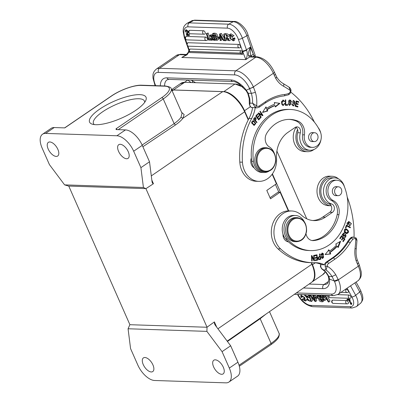 <?xml version="1.0" encoding="UTF-8"?>
<svg xmlns="http://www.w3.org/2000/svg" width="403" height="403" viewBox="0 0 403 403"><rect width="100%" height="100%" fill="white"/><g stroke="black" fill="none" stroke-linecap="round" stroke-linejoin="round"><path stroke-width="0.6" d="M265.552 171.799L264.146 171.754A12.04 9.768 -88.1 0 1 255.028 162.59A12.04 9.768 -88.1 0 1 259.91 149.206A12.04 9.768 -88.1 0 1 264.942 147.684L266.353 147.735C272.75 148.823 275.884 153.316 275.748 161.21C274.544 167.895 271.148 171.426 265.552 171.799A12.04 9.768 -88.1 0 1 256.434 162.636A12.04 9.768 -88.1 0 1 261.315 149.251A12.04 9.768 -88.1 0 1 266.353 147.735M144.642 102.397A27.842 8.307 -23.8 0 0 144.435 101.067A27.842 8.307 -23.8 0 0 115.606 104.699A27.842 8.307 -23.8 0 0 93.481 123.54A27.842 8.307 -23.8 0 0 94.322 124.592M135.836 110.271A30.855 9.209 156.2 0 1 92.146 124.134A30.855 9.209 156.2 0 1 114.084 101.249A30.855 9.209 156.2 0 1 145.775 100.483A30.855 9.209 156.2 0 1 135.836 110.271M143.423 187.491L145.901 188.629L207.046 327.256L206.885 331.377L128.068 328.767L129.882 324.652L68.782 186.115L64.606 184.876L143.423 187.491L140.919 167.648L133.67 151.216A17.309 8.705 55.7 0 0 116.89 135.766L45.63 133.408A17.309 8.705 55.7 0 0 42.542 134.219L51.141 128.361A17.309 8.705 -124.3 0 1 54.224 127.544L45.63 133.408M64.606 184.876L49.423 164.615L42.174 148.188A17.309 8.705 55.7 0 1 42.542 134.219M56.213 156.419A8.277 4.166 -124.3 0 0 57.684 156.032A8.277 4.166 -124.3 0 0 57.226 148.082A8.277 4.166 -124.3 0 0 49.836 141.962A8.277 4.166 -124.3 0 0 48.36 142.355A8.277 4.166 -124.3 0 0 48.818 150.304A8.277 4.166 -124.3 0 0 56.213 156.419M126.592 158.752A8.277 4.166 -124.3 0 0 128.068 158.364A8.277 4.166 -124.3 0 0 127.61 150.415A8.277 4.166 -124.3 0 0 120.215 144.294A8.277 4.166 -124.3 0 0 118.744 144.687A8.277 4.166 -124.3 0 0 119.202 152.636A8.277 4.166 -124.3 0 0 126.592 158.752M140.919 167.648L149.518 161.784L142.269 145.357A17.309 8.705 -124.3 0 0 125.484 129.907L116.452 129.605L116.004 128.824A1.506 0.756 55.7 0 1 117.152 129.63M151.82 180.045L153.442 183.718L145.906 188.675M153.442 183.718L152.374 183.033L152.032 181.693L149.518 161.784M248.228 119.933L244.636 111.787A22.573 11.355 -124.3 0 0 222.743 91.637L173.476 90.005A22.573 11.355 -124.3 0 0 171.799 90.121M222.743 91.637L182.861 118.275C181.33 120.366 178.856 122.603 175.451 124.98L174.141 123.65C177.325 121.394 179.607 119.283 180.977 117.313L182.861 118.275L184.146 114.538L181.612 112.372M116.039 129.474L116.452 129.605M116.004 128.824L161.789 97.612A22.573 6.735 156.2 0 0 164.711 86.182L140.959 85.396A22.573 6.735 156.2 0 0 111.641 95.949L64.782 127.897L54.224 127.544M128.068 328.767L130.572 348.61L137.821 365.037A17.309 8.705 55.7 0 0 154.606 380.487L225.866 382.85A17.309 8.705 55.7 0 0 228.949 382.034L237.548 376.175A17.309 8.705 -124.3 0 0 237.916 362.211L230.667 345.779L215.434 325.453L214.487 323.861L214.396 321.911L216.698 327.135M227.181 341.129L311.443 282.422A22.573 11.355 -124.3 0 0 311.877 264.242L311.181 262.67M288.341 210.89L280.11 192.221L270.504 198.815L266.796 190.407L276.398 183.808L272.166 174.217M207.011 327.211L214.396 321.911M206.885 331.377L222.068 351.643L230.667 345.779M228.949 382.034A17.309 8.705 55.7 0 0 229.317 368.07L222.068 351.643M151.276 371.959A8.277 4.166 -124.3 0 0 152.752 371.571A8.277 4.166 -124.3 0 0 152.294 363.622A8.277 4.166 -124.3 0 0 144.899 357.501A8.277 4.166 -124.3 0 0 143.423 357.894A8.277 4.166 -124.3 0 0 143.881 365.843A8.277 4.166 -124.3 0 0 151.276 371.959M221.655 374.291A8.277 4.166 -124.3 0 0 223.131 373.903A8.277 4.166 -124.3 0 0 222.673 365.954A8.277 4.166 -124.3 0 0 215.283 359.834A8.277 4.166 -124.3 0 0 213.807 360.227A8.277 4.166 -124.3 0 0 214.265 368.176A8.277 4.166 -124.3 0 0 221.655 374.291M207.046 327.256L129.892 324.702M68.747 186.07L145.901 188.624M270.025 197.732L278.085 192.155L280.11 192.221M182 113.409L180.977 117.313M265.824 314.204L260.172 318.708L260.026 318.244M335.916 194.709A4.438 3.602 91.9 0 0 338.041 195.667A4.438 3.602 91.9 0 0 341.558 192.74A4.438 3.602 91.9 0 0 340.464 187.748A4.438 3.602 91.9 0 0 338.339 186.791A4.438 3.602 91.9 0 0 334.822 189.712A4.438 3.602 91.9 0 0 335.916 194.709M322.763 301.761C320.158 301.877 318.813 300.94 318.723 298.94L317.116 295.983L319.594 295.883L322.763 301.761L323.846 300.87L323.362 299.968M346.373 289.309A1.808 1.466 91.9 0 0 345.89 291.681A1.808 1.466 91.9 0 0 347.119 292.608A1.808 1.808 0 0 0 348.328 292.195A1.808 0.856 50.4 0 0 348.056 290.543A1.808 0.856 50.4 0 0 346.373 289.309L345.492 289.278M348.938 295.021A1.808 1.466 91.9 0 0 348.454 297.394A1.808 1.466 91.9 0 0 349.683 298.321A1.808 1.808 0 0 0 350.897 297.908A1.808 0.856 50.4 0 0 350.801 296.553A1.808 0.856 50.4 0 0 348.938 295.021L337.603 294.643M333.412 303.409A1.808 1.808 0 0 1 332.319 300.21A1.808 0.856 50.4 0 1 332.666 300.109L346.353 300.562A1.808 0.856 50.4 0 1 348.212 302.089A1.808 0.856 50.4 0 1 348.308 303.449A1.808 1.808 0 0 1 347.099 303.862L333.412 303.409A1.808 1.466 -88.1 0 1 332.178 302.482A1.808 1.466 -88.1 0 1 332.666 300.109M306.849 296.331L307.6 296.89M308.834 297.323L309.66 297.666M308.068 294.805L308.874 295.424L307.791 296.321L308.653 297.469L309.736 296.578M324.088 296.845L324.098 297.293L326.284 299.399L325.201 300.295L324.425 300.27L323.015 298.855M321.997 295.268L322.481 295.747M315.166 297.424L316.854 297.485L317.317 298.341L315.625 298.285L315.166 297.424L316.244 296.532L316.949 296.553M323.871 295.328L323.06 295.998L325.79 296.089L328.959 301.968L330.037 301.071L326.999 295.429M315.337 295.046L315.816 296.89M316.184 298.301L316.788 300.633L315.705 301.53L315.035 301.509L310.109 295.57L310.92 294.9M312.129 294.941L313.705 296.462M303.877 294.664L304.93 295.57M301.459 296.316L301.645 297.429L300.855 297.177L300.885 295.379L304.608 297.333L305.565 301.056L302.129 299.409L303.746 298.326L305.041 299.464M302.588 296.124L302.724 296.532L301.645 297.429M311.363 297.087L312.542 300.588L311.459 301.484L310.94 301.469L308.91 295.434L310.134 294.87M346.887 299.641L349.174 299.716L350.65 304.099L350.545 303.192L351.013 303.273L351.119 304.557L348.902 300.28L347.205 300.225L346.887 299.641L347.502 299.132L349.789 299.207L350.711 303.58M350.545 303.192L351.623 302.764L351.733 304.053L351.119 304.557M308.653 297.469L308.063 297.525L305.655 296.281L309.806 301.217L306.476 299.5L307.554 298.603M306.476 299.5L309.156 300.472L304.99 295.515L307.791 296.321M307.68 298.95L307.071 299.454M319.594 295.883L320.405 295.213M320.803 299.333L319.393 299.389L321.659 300.915L320.803 299.333M320.36 298.507C318.536 298.502 317.685 297.933 317.811 296.81L319.377 296.689L320.36 298.507M321.105 299.897L320.551 299.323M318.959 296.673L319.826 297.52M328.49 281.45L323.947 284.548A18.059 9.083 55.7 0 0 327.165 283.697C327.609 284.14 329.231 280.387 328.662 277.894A3.012 1.924 -5.5 0 0 329.508 279.078A21.072 10.599 55.7 0 1 322.954 288.644L303.444 287.994M328.939 276.473L329.518 279.067L334.283 280.962L332.037 276.544L328.939 276.473M328.924 276.488L328.082 275.763M328.072 275.753L325.73 272.216A3.012 1.375 -43.6 0 0 326.309 272.443L328.944 276.529M322.465 269.406C322.138 269.758 319.886 266.131 320.476 266.066L320.763 266.096C320.748 267.496 321.624 268.756 323.392 269.869L322.465 269.406L325.73 272.216M314.869 262.736A30.099 24.417 91.9 0 1 321.801 264.716L324.44 264.801A4.514 3.662 -88.1 0 1 326.203 262.131L332.394 257.91A58.395 47.363 91.9 0 0 347.421 241.916A23.178 18.8 -88.1 0 1 350.343 238.148A4.514 3.662 -88.1 0 1 352.821 237.075L355.834 237.901C356.338 237.931 356.715 238.813 356.967 240.546L355.778 239.11A3.012 2.443 91.9 0 0 352.877 239.352A21.671 17.581 91.9 0 0 350.147 242.878A59.901 48.587 -88.1 0 1 334.732 259.28L328.541 263.502A3.012 2.443 91.9 0 0 327.261 266.222A30.099 24.417 -88.1 0 1 335.764 274.765L332.042 276.534A27.092 21.974 -88.1 0 0 326.032 269.955L325.161 266.237L327.261 266.222L326.032 269.955L323.392 269.869A27.092 21.974 91.9 0 1 326.309 272.443M357.95 280.79L337.961 294.417A18.059 9.083 -124.3 0 0 338.344 279.843L358.332 266.217A18.059 9.083 55.7 0 1 357.95 280.79C361.889 277.219 361.244 274.816 361.244 271.849L359.325 264.942A3.012 0.897 156.2 0 1 358.332 266.217L356.146 260.872L357.209 259.885M335.764 274.765L338.344 279.843A3.012 0.897 156.2 0 1 334.435 281.254L334.304 280.951M355.567 237.81L355.778 239.11A90.302 73.245 91.9 0 1 355.033 248.575L356.262 248.883C355.814 252.676 356.141 256.343 357.244 259.875M323.025 295.298L322.209 295.973L322.964 295.998L323.78 295.323M322.964 295.998L323.02 298.19L324.098 297.293M323.02 298.19L325.201 300.295M323.78 299.62L323.055 300.225L323.03 298.87M323.055 300.225L322.304 300.2L322.304 298.205L319.911 295.898L320.723 295.223M319.911 295.898L320.677 295.923L322.289 297.525L322.209 295.973M321.755 295.026L320.677 295.923M316.854 297.485L317.136 297.253M317.317 298.341L317.635 298.079M325.79 296.089L326.601 295.419M328.959 301.968L328.299 301.948L325.574 296.895L323.503 296.825L323.06 295.998M314.3 295.011L313.489 295.681L314.194 295.706L315.005 295.036M314.194 295.706L315.705 301.53M310.109 295.57L310.854 295.595L311.665 294.925M310.854 295.595L312.28 297.349L313.363 296.452M312.28 297.349L313.962 297.404L313.489 295.681M314.859 300.552L312.904 298.119L314.174 298.165L314.592 299.726A8.69 4.131 -129.6 0 0 314.854 300.552M303.746 298.326L302.129 299.409M302.663 299.222L304.915 300.326L303.736 297.056L301.464 296.321M309.61 294.855L308.91 295.434M309.433 295.449L311.459 301.484M351.013 303.273L351.623 302.764M349.784 299.207L349.174 299.716M344.454 186.846A13.244 10.74 91.9 0 0 334.671 177.859A13.244 10.74 91.9 0 0 325.115 184.236A13.244 10.74 91.9 0 0 324.773 197.546A13.244 10.74 91.9 0 0 331.624 203.983A4.514 3.662 -88.1 0 1 334.369 207.757A4.514 3.662 -88.1 0 1 332.475 212.321L325.347 217.182A27.092 21.974 -88.1 0 1 314.018 220.602A27.092 21.974 -88.1 0 1 301.479 215.192A21.072 17.092 91.9 0 0 291.727 210.986A21.072 17.092 91.9 0 0 276.534 221.131A21.072 17.092 91.9 0 0 275.984 242.299A21.072 17.092 91.9 0 0 280.584 248.893A69.23 56.153 91.9 0 0 312.622 262.716A69.23 56.153 91.9 0 0 315.121 262.731A30.099 24.417 -88.1 0 1 316.209 262.736A30.099 24.417 -88.1 0 1 324.44 264.801M288.508 241.871A44.244 35.887 91.9 0 0 308.799 250.53L310.557 250.585A44.244 35.887 -88.1 0 1 287.45 239.039L285.692 238.979A44.244 35.887 91.9 0 0 288.508 241.871A7.526 6.105 -88.1 0 1 282.982 234.098A13.546 10.987 91.9 0 1 293.661 215.439L295.419 215.499A13.546 10.987 91.9 0 0 284.84 223.972A13.546 10.987 91.9 0 0 287.45 239.039M311.972 240.515A34.315 27.832 91.9 0 0 337.18 214.603A12.04 9.768 91.9 0 0 331.437 200.487A10.533 8.544 -88.1 0 1 326.324 188.589A10.533 8.544 -88.1 0 1 335.024 180.156L336.782 180.217A10.533 8.544 91.9 0 0 328.082 188.644A10.533 8.544 91.9 0 0 333.195 200.548A12.04 9.768 -88.1 0 1 338.938 214.663A34.315 27.832 -88.1 0 1 313.539 240.591A9.032 7.325 -88.1 0 1 312.844 240.611A9.032 7.325 -88.1 0 1 306.023 233.836M354.071 237.135A90.302 73.245 91.9 0 0 347.21 197.002M348.212 224.678L348.756 221.449L351.401 223.645L349.774 225.846L348.731 222.053L347.552 223.892L348.212 224.678L347.683 224.657L346.958 223.63M321.493 257.683L322.259 253.024L323.488 253.865L322.707 258.504L321.493 257.683M319.141 259.663C317.458 258.504 317.7 257.346 319.866 256.202L319.468 254.061L319.906 253.93L320.884 259.194L319.08 259.663M340.611 241.256L338.162 247.578L337.276 246.298A52.224 42.36 -88.1 0 1 330.082 252.474L330.737 253.961L325.1 254.58L328.939 249.895L329.498 251.165A50.718 41.136 91.9 0 0 336.485 245.16L335.724 244.067L340.611 241.256M341.517 235.725L344.938 239.065L343.245 241.674L342.842 241.281L344.227 239.15L343.18 238.123L341.885 240.123L341.482 239.73L342.777 237.735L341.613 236.596L340.177 238.813L339.774 238.415L341.517 235.725M316.995 254.777L317.655 260.116L315.252 260.605L315.171 259.975L317.136 259.577L316.934 257.94L315.096 258.313L315.02 257.688L316.859 257.316L316.632 255.492L314.592 255.91L314.516 255.28L316.995 254.777M314.078 255.346L314.395 260.746L313.942 260.791L311.932 256.741L312.179 260.978L311.751 261.023L311.438 255.628L311.892 255.578L313.902 259.633L313.655 255.391L314.078 255.346M346.691 233.619C343.578 233.327 343.643 228.365 346.172 228.869C349.2 230.833 349.371 232.42 346.691 233.619L346.852 233.634M346.414 225.101L350.424 227.257L350.222 227.811L346.686 225.912L345.935 227.987L345.462 227.73L346.414 225.101M344.656 233.13L342.777 234.667C342.807 235.543 343.16 235.826 343.835 235.513L345.522 234.289L345.235 237.548L344.494 237.251L344.726 236.732L345.215 236.914L345.567 234.914L343.482 236.334L343.814 232.803L344.656 233.13L343.885 232.808M343.391 235.669L343.835 235.513M342.918 241.352L344.409 239.05L341.321 236.027M344.409 239.05L344.938 239.065M341.553 239.8L342.651 238.108L343.18 238.123M339.845 238.49L341.084 236.576L341.613 236.596M347.547 223.892L347.023 223.877M349.618 225.801L350.806 224.552M350.827 223.373L348.499 221.459M347.038 222.819L348.731 222.053M322.44 258.469L323.523 257.366M323.246 254.394L321.992 253.044M322.702 257.895L323.664 257.028L322.259 253.633L321.302 254.55L322.702 257.895L321.156 257.008M320.924 254.147L322.259 253.633M320.884 259.189L320.355 259.169L320.274 258.721M319.917 256.822L319.806 256.217M318.612 259.648L320.355 259.179M319.085 259.028L320.335 258.706L319.982 256.822C318.405 257.3 318.103 258.036 319.085 259.028L318.163 258.676M318.093 257.421L319.982 256.822M337.82 247.084L339.925 241.654M337.276 246.298L336.747 246.278A52.224 42.36 91.9 0 1 329.553 252.459L330.082 252.474M329.553 252.459L330.208 253.94L330.737 253.961M325.166 254.5L330.208 253.94M328.41 249.88L328.969 251.145L329.498 251.165M287.515 241.669A7.526 6.105 91.9 0 0 288.105 241.493M312.622 262.716L309.983 262.63A69.23 56.153 -88.1 0 1 277.944 248.807A21.072 17.092 -88.1 0 1 273.345 242.213A21.072 17.092 -88.1 0 1 273.894 221.04A21.072 17.092 -88.1 0 1 289.092 210.895L291.727 210.986M312.698 220.506A27.092 21.974 91.9 0 0 322.707 217.096L329.835 212.235A4.514 3.662 91.9 0 0 331.15 205.752A4.514 3.662 91.9 0 0 328.984 203.898A13.244 10.74 -88.1 0 1 320.954 189.304A13.244 10.74 -88.1 0 1 332.032 177.773L334.671 177.859M315.237 260.484L317.126 260.101L317.065 259.592M316.859 257.935L316.783 257.331M316.562 255.492L316.486 254.877M317.126 260.101L317.655 260.116M315.081 258.192L316.934 257.94M314.577 255.789L316.632 255.492M313.861 260.635L313.801 259.633M313.907 260.726L314.395 260.746M311.504 256.726L311.932 256.741M311.751 260.968L312.179 260.978M313.902 259.633L313.373 259.618L311.443 255.719M346.58 233.604L348.021 232.173M348.031 231.025L345.749 228.864M346.862 233.015L348.041 231.055L346.006 229.458L344.832 231.468L346.862 233.015L346.333 232.999L344.273 231.342M344.313 230.254L346.006 229.458M349.774 227.574L349.895 227.237L346.333 225.322M349.895 227.237L350.424 227.257M345.487 227.745L346.157 225.897L346.686 225.912M343.976 233.468L344.127 233.11M342.298 234.44L343.472 233.433M342.268 234.652L342.797 234.672M343.416 235.679L342.328 235.251M344.953 237.498L346.051 236.118M346.066 235.297L345.255 234.324M343.22 236.284L345.039 234.899L345.567 234.914M345.215 236.914L344.656 236.893M336.782 180.217A10.533 8.544 91.9 0 1 344.061 185.864A44.244 35.887 -88.1 0 1 310.557 250.585M285.692 238.979A13.546 10.987 -88.1 0 1 282.982 234.098M304.336 221.786A13.546 10.987 91.9 0 0 295.419 215.499M336.802 186.74A4.514 3.662 91.9 0 0 336.137 186.644A4.514 3.662 91.9 0 0 334.273 187.199A4.514 3.662 91.9 0 0 332.42 192.216A4.514 3.662 91.9 0 0 335.84 195.667A4.514 3.662 91.9 0 0 336.51 195.616M331.15 205.752A14.75 11.964 -88.1 0 1 331.105 205.752A14.75 11.964 -88.1 0 1 321.06 198.19A14.75 11.964 -88.1 0 1 321.443 183.37A14.75 11.964 -88.1 0 1 332.077 176.267A14.75 11.964 -88.1 0 1 338.565 178.907M332.077 176.267L329.442 176.182A14.75 11.964 91.9 0 0 318.803 183.284A14.75 11.964 91.9 0 0 318.42 198.1A14.75 11.964 91.9 0 0 328.465 205.661L331.105 205.752M296.391 241.719L294.986 241.674A12.04 9.768 -88.1 0 1 285.863 232.511A12.04 9.768 -88.1 0 1 290.744 219.126A12.04 9.768 -88.1 0 1 295.782 217.605L297.187 217.65C303.59 218.743 306.718 223.237 306.582 231.131C305.383 237.815 301.983 241.342 296.391 241.719A12.04 9.768 -88.1 0 1 287.274 232.556A12.04 9.768 -88.1 0 1 292.155 219.172A12.04 9.768 -88.1 0 1 297.187 217.65M248.434 119.525L244.54 110.699A21.369 10.75 -124.3 0 0 223.816 91.622L234.994 84.005L242.818 86.957M180 83.93L184.67 82.333L234.994 84.005A21.369 10.75 55.7 0 1 243.054 87.189M325.372 271.854L322.486 274.841M325.292 271.768A21.369 10.75 55.7 0 1 323.201 274.357L312.023 281.974A21.369 10.75 -124.3 0 0 312.476 264.731L311.574 262.68M306.764 218.814L276.891 151.09M171.597 89.657L180.861 83.34A21.369 10.75 55.7 0 1 184.67 82.338L173.492 89.955A21.369 10.75 -124.3 0 0 171.784 90.091M278.831 192.176L275.43 184.473M288.729 210.89L272.408 173.879M223.816 91.622L173.492 89.955M296.124 127.403A14.75 11.964 91.9 0 0 294.674 144.032A14.75 11.964 91.9 0 0 304.718 151.593L307.358 151.679A14.75 11.964 -88.1 0 1 297.313 144.123A14.75 11.964 -88.1 0 1 297.61 129.474A4.514 3.662 91.9 0 0 295.706 127.147M297.61 129.474A4.514 3.662 91.9 0 1 297.701 132.743A13.244 10.74 91.9 0 0 307.408 150.178L310.048 150.264A13.244 10.74 -88.1 0 1 300.341 132.829A4.514 3.662 -88.1 0 0 297.036 126.885A4.514 3.662 -88.1 0 0 295.147 127.459L288.019 132.315A27.092 21.974 -88.1 0 0 276.539 158.404A21.072 17.092 91.9 0 1 258.791 181.36L256.152 181.269A21.072 17.092 -88.1 0 1 241.805 170.469A21.072 17.092 -88.1 0 1 239.805 162.107A69.23 56.153 -88.1 0 1 248.994 118.457A30.099 24.417 91.9 0 0 252.595 107.576L255.235 107.661A30.099 24.417 -88.1 0 1 251.633 118.547A69.23 56.153 91.9 0 0 242.445 162.192A21.072 17.092 91.9 0 0 244.445 170.56A21.072 17.092 91.9 0 0 258.791 181.36M314.002 149.478A14.75 11.964 -88.1 0 1 307.358 151.679M253.442 161.356A13.546 10.987 91.9 0 0 263.844 172.549L262.086 172.489A13.546 10.987 -88.1 0 1 254.182 167.9A13.546 10.987 -88.1 0 1 251.684 161.301L253.442 161.356A44.244 35.887 -88.1 0 1 290.346 109.47A44.244 35.887 -88.1 0 1 320.224 131.585A10.533 8.544 91.9 0 1 320.042 142.239A10.533 8.544 91.9 0 1 312.416 147.377L310.653 147.322A10.533 8.544 -88.1 0 1 302.633 134.788A12.04 9.768 91.9 0 0 296.286 121.081A34.315 27.832 91.9 0 0 289.137 119.384M290.346 109.47L288.588 109.409A44.244 35.887 91.9 0 0 251.351 157.961A44.244 35.887 91.9 0 0 251.684 161.301M274.221 153.034A13.546 10.987 91.9 0 0 269.234 146.833A9.032 7.325 -88.1 0 1 266.69 133.363A34.315 27.832 -88.1 0 1 290.019 119.399A34.315 27.832 -88.1 0 1 298.044 121.142A12.04 9.768 -88.1 0 1 304.396 134.849A10.533 8.544 91.9 0 0 312.416 147.377M263.844 172.549A13.546 10.987 91.9 0 0 268.982 171.179M313.055 132.673A4.514 3.662 91.9 0 0 312.396 132.572A4.514 3.662 91.9 0 0 310.522 133.131A4.514 3.662 91.9 0 0 308.673 138.148A4.514 3.662 91.9 0 0 312.093 141.599A4.514 3.662 91.9 0 0 312.763 141.544M254.182 167.9A7.526 6.105 -88.1 0 1 251.351 157.961M155.054 85.265L155.623 85.527L155.493 85.229A15.052 7.571 -124.3 0 1 158.495 72.379L234.858 74.908A15.052 7.571 -124.3 0 1 249.452 88.343L249.588 88.645L253.497 87.239L255.421 92.373L251.366 93.385L248.203 93.229L249.779 98.695A3.012 0.302 -6.1 0 1 249.205 98.584L249.336 104.281L249.956 103.138L252.595 103.223L255.074 107.102A4.514 3.662 91.9 0 0 256.988 107.853L256.106 107.823A4.514 3.662 -88.1 0 1 255.235 107.661M318.239 127.726A13.244 10.74 -88.1 0 1 320.788 133.081M321.04 139.337A13.244 10.74 -88.1 0 1 310.048 150.264M314.37 122.104A90.302 73.245 91.9 0 0 290.744 92.101M256.701 122.688L253.467 119.087L255.24 117.263L255.688 120.814L257.003 122.28L256.701 122.688M253.653 120.744L255.789 123.469L254.298 125.363L253.754 125.252L251.633 122.527L253.119 120.633L253.653 120.744L252.862 120.653M260.892 117.459L258.142 113.283L258.499 112.926L262.036 114.82L259.875 111.54L260.207 111.203L262.958 115.384L262.6 115.742L259.064 113.842L261.225 117.127L260.892 117.459M275.365 106.981L275.032 105.596A50.718 41.136 91.9 0 0 267.204 109.692L267.763 110.966L262.519 112.467L265.975 106.896L266.625 108.377A52.224 42.36 -88.1 0 1 274.685 104.16L274.297 102.538L279.899 103.37L275.365 106.981M258.731 119.968L255.724 116.074L257.497 113.994L257.849 114.452L256.404 116.15L257.326 117.344L258.681 115.752L259.033 116.21L257.678 117.802L258.701 119.132L260.207 117.364L260.56 117.822L258.731 119.968M291.465 101.334L289.702 105.46L288.17 103.964L289.923 99.858L291.465 101.334L290.936 101.319L289.656 99.879M285.294 105.314L285.259 99.899L285.752 99.884L285.782 104.664L287.616 104.614L287.621 105.248L285.294 105.314M291.928 103.828L292.392 103.858C292.437 104.971 292.916 105.44 293.822 105.269L294.019 103.722L293.641 100.362L295.031 102.231L294.558 102.196L293.596 100.977L294.664 103.536L293.434 105.954L291.999 104.83L291.928 103.828M293.394 105.329L293.822 105.269M295.112 106.226L296.19 100.957L298.799 101.727L298.673 102.347L296.537 101.717L296.21 103.334L298.205 103.924L298.079 104.538L296.084 103.949L295.716 105.747L297.933 106.397L297.802 107.022L295.112 106.226M284.251 103.485L284.76 103.606L283.077 105.616L281.395 102.453L283.158 100.015L284.538 101.415L284.065 101.637L283.128 100.634L281.929 103.143L283.133 105.002L283.944 104.563L284.256 103.485M257.003 122.28L256.474 122.265L255.159 120.799L256.132 119.112M256.071 118.563L254.983 117.303M255.159 120.799L255.688 120.814M254.026 125.333L255.195 124.169M255.104 122.764L253.124 120.729M262.036 114.82L258.328 113.097M262.958 115.384L262.429 115.369L259.9 111.515M261.225 117.127L260.696 117.112L258.535 113.827L259.064 113.842M275.032 105.596L274.503 105.576A50.718 41.136 -88.1 0 0 266.675 109.676L267.204 109.692M266.675 109.676L267.234 110.946L267.763 110.966M262.65 112.261L267.234 110.946M265.673 107.384L266.101 108.362L266.625 108.377M279.899 103.37L274.312 102.599M275.279 106.614L279.37 103.349M257.326 117.344L256.797 117.328L255.875 116.135L257.225 114.311M257.321 114.432L257.849 114.452M255.875 116.135L256.404 116.15M258.701 119.132L258.172 119.112L257.149 117.787L258.409 116.069M258.504 116.195L259.033 116.21M257.149 117.787L257.678 117.802M260.56 117.822L259.935 117.681M258.474 119.636L260.031 117.807M289.44 105.425L290.88 103.868M285.289 104.644L285.782 104.664M287.621 105.248L287.092 105.233L287.092 104.629M285.294 105.284L287.092 105.233M292.387 103.858L291.858 103.838M292.865 105.289L291.938 104.538M294.502 101.601L293.424 100.372M293.167 105.924L294.2 104.971M294.316 104.165L292.366 102.075M292.472 101.229L293.596 100.977M298.17 102.201L298.27 101.707L296.165 101.088M298.27 101.707L298.799 101.727M296.039 101.702L296.537 101.717M297.58 104.392L297.676 103.903L296.21 103.334M297.676 103.903L298.205 103.924M295.58 103.934L296.084 103.949M297.303 106.871L297.404 106.382L295.716 105.747M297.404 106.382L297.933 106.397M284.76 103.606L284.246 103.591M284.538 101.415L284.009 101.395L282.891 100.035M282.82 105.586L284.14 104.135M283.133 105.002L282.604 104.982L281.561 103.954M281.551 101.4L283.128 100.634M253.618 119.081L254.51 117.943L255.28 117.893L254.147 119.102L255.306 120.391L254.777 120.371L253.618 119.087L254.152 119.107M251.689 121.847L253.155 121.217L252.147 122.794L254.238 124.789L255.255 123.167L253.155 121.217M254.238 124.789L253.709 124.774L251.81 123.278M288.256 101.344L288.498 100.916L289.908 100.478L289.027 100.931L289.732 104.845L290.628 104.347L289.908 100.478M289.732 104.845L289.203 104.83L288.155 103.919M254.51 117.943L255.034 117.963C256.308 118.084 256.399 118.895 255.306 120.391M185.516 30.079L186.186 29.711L188.176 31.132L187.687 34.477L187.012 34.844L187.506 31.499L185.516 30.079L185.35 31.55L186.483 31.268L186.357 30.628M185.808 31.636L185.889 30.603L186.654 35.474L188.936 35.55L189.612 35.182L189.38 34.532L188.71 34.9L188.936 35.55M187.687 34.477L189.38 34.532M187.012 34.844L188.71 34.9M224.305 34.119L225.418 40.774L224.894 40.758L223.781 34.104L225.494 33.469L225.625 34.255M226.511 39.559L226.607 40.124L225.418 40.774M226.123 37.232L226.31 38.35M223.781 34.104L225.494 33.469M232.843 36.361L232.274 36.572L230.274 35.298L230.763 38.789L232.763 40.048L233.025 38.552L234.214 37.897L234.969 38.174L234.531 40.25L233.342 40.899L229.886 38.366L229.791 34.451L232.843 36.361L234.032 35.711L230.969 33.812L229.791 34.451M233.342 40.899L233.78 38.824L233.025 38.552M231.095 35.293L233.12 39.378M233.78 38.824L234.969 38.174M220.663 35.892L220.365 36.053L220.547 37.781L221.479 37.267M220.547 37.781L221.816 37.822L220.224 35.142A8.69 4.579 -118.8 0 1 220.365 36.053M220.643 38.617L220.854 40.517L220.149 40.496L219.519 34.069L220.189 34.089L224.234 40.627L223.489 40.607L222.325 38.678L220.643 38.617M221.907 38.663L222.043 39.867L220.854 40.517M224.234 40.627L224.819 40.31M220.189 34.089L221.378 33.439L224.516 38.512M219.519 34.069L221.378 33.439M210.96 39.293L211.283 40.199L208.553 40.109L206.271 33.63L206.93 33.651L208.895 39.222L210.96 39.293L211.52 38.985M208.895 39.222L210.084 38.572L211.56 38.617M206.93 33.651L208.119 33.001L210.084 38.572M206.271 33.63L208.119 33.001M219.106 37.65L219.439 38.597L217.746 38.542L217.413 37.595L219.106 37.65L219.831 37.252M219.937 38.325L219.439 38.597M217.413 37.595L218.602 36.945L219.806 36.985M211.756 37.031L211.938 35.535L212.683 35.56L212.381 37.761L214.431 40.305L213.666 40.28L212.29 38.512L212.134 40.229L211.379 40.204L211.661 37.781L209.792 35.464L210.568 35.489L211.766 37.046M213.182 39.655L212.134 40.229M214.431 40.305L214.693 40.159M212.381 37.761L213.655 37.222M212.683 35.56L213.011 35.383M211.938 35.535L212.88 35.016M209.792 35.464L210.976 34.814L211.756 34.839L210.568 35.489M211.756 34.839L212.185 35.399M240.243 53.201L242.576 52.42L242.762 54.294L240.243 53.201L189.571 51.519L189.511 52.289L189.858 52.551L242.485 54.299M189.516 52.289L189.178 51.292L189.571 51.519M190.009 49.116A1.808 0.952 61.2 0 1 190.302 49.045L240.979 50.728A1.808 0.952 61.2 0 1 242.263 51.7L242.576 52.42M155.971 85.683L155.669 85.673M255.074 107.102A1.506 0.746 -50.6 0 0 256.64 105.878L252.595 103.223A27.092 21.974 -88.1 0 0 251.366 93.385L249.583 88.65L246.324 90.262L248.203 93.204M256.988 107.853L259.144 107.213A1.506 0.756 -124.3 0 0 259.174 105.999L265.365 101.778A59.901 48.587 -88.1 0 1 284.78 94.433A21.671 17.581 91.9 0 0 288.639 93.466A3.012 2.443 91.9 0 0 290.361 90.559L290.704 90.509M250.908 56.601L249.679 56.984L248.48 55.669C248.047 54.183 248.646 51.367 250.288 47.211L246.465 49.821L246.631 50.315C247.699 53.226 247.432 56.329 245.83 59.609L249.679 56.984L255.84 57.186A18.059 9.083 55.7 0 1 273.35 73.306A3.012 0.897 -23.8 0 0 274.347 72.036L276.66 76.933C278.423 79.9 280.619 82.111 283.233 83.557A3.012 1.627 118.9 0 1 283.541 86.252A90.302 73.245 91.9 0 1 290.361 90.559L288.956 87.078M249.779 98.695A27.092 21.974 91.9 0 1 249.956 103.138C249.487 104.971 249.729 106.246 250.676 106.961L249.336 104.281M234.289 21.455C237.432 20.749 245.926 27.172 247.936 34.683A3.012 0.761 -19.4 0 1 246.858 35.741L242.374 38.204A15.052 7.934 -118.8 0 0 228.738 24.18A3.012 2.443 91.9 0 0 227.463 28.155L188.05 26.85A3.012 2.443 -88.1 0 1 189.324 22.875L193.808 20.412A3.012 2.443 -88.1 0 1 194.876 20.15L234.289 21.455A3.012 2.443 91.9 0 0 233.221 21.717L228.738 24.18L189.324 22.875A15.052 7.934 -118.8 0 0 186.921 23.409L191.405 20.951A15.052 7.934 61.2 0 1 193.808 20.412L233.221 21.717A15.052 7.934 61.2 0 1 246.858 35.741L253.316 54.073L250.288 47.211C250.061 51.821 250.419 54.979 251.361 56.677C251.089 56.052 251.744 55.181 253.316 54.073L253.996 55.856L252.973 56.672M247.936 34.683L255.034 54.823A3.012 0.761 160.6 0 1 253.996 55.856L254.278 56.712M251.447 56.793L251.291 56.536M276.629 76.948L275.803 78.474L273.35 73.306L253.361 86.937A18.059 9.083 -124.3 0 0 235.851 70.817A3.012 2.443 91.9 0 0 234.858 74.908M186.292 54.743L181.783 57.483L185.098 55.674M187.017 45.131L188.377 48.99A3.012 0.761 -19.4 0 0 188.972 49.221L189.209 49.942L188.569 49.574M189.244 51.478L187.098 54.753L181.783 57.483L245.83 59.609L242.737 51.715L242.263 51.7M246.137 90.62L246.319 90.272M247.764 93.431L248.177 93.189M246.631 50.315L242.737 51.715L242.465 50.995A3.012 0.761 160.6 0 0 246.465 49.821L242.374 38.204A3.012 0.761 -19.4 0 1 238.369 39.373L242.465 50.995M203.51 30.754A1.808 0.952 61.2 0 1 205.147 32.436A1.808 0.952 61.2 0 1 204.961 33.988A1.808 1.808 0 0 1 204.029 34.21A1.808 1.466 91.9 0 1 202.8 33.283A1.808 1.466 91.9 0 1 203.51 30.754L189.823 30.301A1.808 0.952 61.2 0 0 189.536 30.366A1.808 1.808 0 0 0 190.347 33.756A1.808 1.466 -88.1 0 1 189.113 32.829A1.808 1.466 -88.1 0 1 189.823 30.301M205.737 37.071A1.808 0.952 61.2 0 1 207.374 38.753A1.808 0.952 61.2 0 1 207.187 40.305A1.808 1.808 0 0 1 206.255 40.527A1.808 1.466 91.9 0 1 205.026 39.6A1.808 1.466 91.9 0 1 205.737 37.071L186.372 36.431A1.808 0.952 61.2 0 0 186.085 36.497A1.808 1.808 0 0 0 186.896 39.882A1.808 1.466 -88.1 0 1 185.667 38.96A1.808 1.466 -88.1 0 1 186.372 36.431M188.08 42.728A1.808 1.466 -88.1 0 0 187.37 45.257A1.808 1.466 -88.1 0 0 188.599 46.184A1.808 1.808 0 0 1 187.788 42.794A1.808 0.952 61.2 0 1 188.08 42.728L238.752 44.411A1.808 0.952 61.2 0 1 240.289 45.841A1.808 0.952 61.2 0 1 240.203 47.64A1.808 1.808 0 0 1 239.276 47.861A1.808 1.466 91.9 0 1 238.042 46.934A1.808 1.466 91.9 0 1 238.752 44.411M216.738 38.834L216.21 38.809L215.751 37.514M215.086 39.429L214.381 37.419C216.215 37.424 216.98 38.043 216.683 39.293L215.086 39.429L216.21 38.814M214.058 36.512L215.449 36.472L213.444 34.764L214.058 36.512L215.182 35.897L214.819 34.87M215.575 35.912L215.182 35.897M216.094 36.94L217.167 40.255L214.749 40.315L212.467 33.832C215.096 33.696 216.31 34.734 216.094 36.94L217.282 36.285L218.164 37.182M218.693 38.572L218.34 39.559M212.467 33.832L213.65 33.182C216.285 33.056 217.494 34.094 217.282 36.285M228.491 36.28L227.881 36.33L226.007 35.167L229.252 40.753L226.677 39.791L225.987 38.527L226.587 38.466L228.748 39.877L225.524 34.31L228.486 36.28L229.191 35.897M227.776 37.811L226.587 38.461M227.886 38.048L229 39.212M226.713 33.666L229.347 34.94M225.987 38.527L227.176 37.872M312.728 133.282A4.438 3.602 91.9 0 0 310.935 138.219A4.438 3.602 91.9 0 0 314.295 141.594A4.438 3.602 91.9 0 0 316.159 141.035A4.438 3.602 91.9 0 0 317.952 136.098A4.438 3.602 91.9 0 0 314.592 132.723A4.438 3.602 91.9 0 0 312.728 133.282M252.616 166.57A7.375 5.98 91.9 0 0 253.442 166.721L252.621 166.575M261.9 149.79A11.44 9.279 91.9 0 0 261.431 169.592A11.44 9.279 91.9 0 0 275.581 159.951A11.44 9.279 91.9 0 0 261.9 149.79M244.636 111.787L151.296 175.899M142.879 146.732L175.451 124.98M182.05 113.359L171.204 88.771A24.079 7.189 156.2 0 1 163.245 98.952L174.141 123.65L142.123 145.03M161.789 97.612A1.506 0.756 -124.3 0 1 163.245 98.952L118.2 129.665M116.89 135.766L125.484 129.907M142.269 145.357L133.67 151.216M173.476 90.005L172.141 90.897M217.927 328.777L311.877 264.242M229.317 368.07L237.916 362.211M164.711 86.182A1.506 1.219 -88.1 0 1 165.341 85.99C169.456 86.68 171.411 87.607 171.204 88.771M111.641 95.949A1.506 0.756 -124.3 0 0 111.374 96.02C120.094 89.975 134.275 84.826 141.589 85.204A1.506 1.219 91.9 0 0 140.959 85.396M239.327 366.236L271.033 344.62A1.506 0.756 -124.3 0 0 271.063 343.406L260.172 318.708L227.448 341.482M239.044 365.234L271.063 343.406A24.079 7.189 -23.8 0 0 279.017 333.221L269.501 311.645M347.134 288.16L351.874 296.951A12.04 5.723 -129.6 0 1 350.207 306.683L310.794 305.378A12.04 5.723 -129.6 0 1 298.386 295.182L298.003 294.472M317.942 295.832L318.753 295.157M349.683 298.321L330.324 297.681A1.808 1.466 -88.1 0 1 329.095 296.754A1.808 1.466 -88.1 0 1 328.954 295.495M346.353 300.562A1.808 1.466 91.9 0 0 345.865 302.935A1.808 1.466 91.9 0 0 347.099 303.862M298.386 295.182A3.012 1.028 151.7 0 1 297.777 294.92C301.444 301.6 306.431 305.524 312.733 306.698A3.012 2.443 -88.1 0 1 310.794 305.378M322.954 288.644A3.012 2.443 91.9 0 1 323.947 284.548L309.101 284.055M353.703 237.105A4.514 3.662 91.9 0 0 351.814 237.674A4.514 3.662 91.9 0 0 351.22 238.178A23.178 18.8 91.9 0 0 348.303 241.946A58.395 47.363 -88.1 0 1 333.271 257.94L327.085 262.157A4.514 3.662 91.9 0 0 325.161 266.237M328.541 263.502A1.506 0.756 -124.3 0 0 327.085 262.157L326.203 262.131M320.763 266.096A4.514 3.662 -88.1 0 1 321.015 264.353M352.877 239.352A1.506 0.655 44 0 0 351.22 238.178L350.343 238.148M360.554 303.247L356.474 306.623A15.052 7.148 -129.6 0 0 355.673 295.323L359.753 291.943A15.052 7.148 50.4 0 1 360.554 303.247C363.823 299.459 362.72 297.706 362.529 295.344L360.645 290.457A3.012 1.028 151.7 0 1 359.753 291.943L354.872 282.886M350.56 285.828L355.673 295.323A3.012 1.028 151.7 0 1 351.874 296.951M350.207 306.683A3.012 2.443 91.9 0 0 352.146 308.003L356.474 306.623M357.38 264.056L358.338 262.801M356.146 260.872A24.079 19.53 -88.1 0 1 355.033 248.575M332.394 257.91L333.271 257.94A1.506 0.756 55.7 0 1 334.732 259.28M347.421 241.916L348.303 241.946A1.506 0.509 31.8 0 1 350.147 242.878M334.304 280.956L338.208 279.541M337.961 294.417L333.483 295.646A3.012 2.443 91.9 0 1 331.432 294.104A15.052 7.571 -124.3 0 0 334.435 281.254M331.432 294.104L296.346 292.941M349.356 300.139L349.965 299.63M323.488 253.865L322.959 253.845M320.828 254.53L321.302 254.55M277.944 248.807L280.584 248.893M325.347 217.182L322.707 217.096M329.835 212.235L332.475 212.321M328.984 203.898L331.624 203.983M344.303 231.453L344.832 231.468M333.195 200.548L331.437 200.487M338.938 214.663L337.18 214.603M313.539 240.591L312.144 240.546M292.739 219.711A11.44 9.279 91.9 0 0 292.271 239.513A11.44 9.279 91.9 0 0 306.416 229.866A11.44 9.279 91.9 0 0 292.739 219.711M283.178 236.405A7.375 5.98 91.9 0 0 284.05 236.611L283.183 236.415M250.298 106.775L244.54 110.699M312.476 264.731L315.327 262.786M296.286 121.081L298.044 121.142M302.633 134.788L304.396 134.849M248.994 118.457L251.633 118.547M239.805 162.107L242.445 162.192M297.701 132.743L300.341 132.829M252.147 122.794L251.663 122.779M289.027 100.931L288.498 100.916M190.302 49.045A1.808 1.466 -88.1 0 0 189.541 51.433L240.213 53.11A1.808 1.466 91.9 0 1 240.979 50.728M191.093 82.55A24.079 19.53 -88.1 0 1 188.01 80.046M191.208 80.116L191.914 80.529A3.012 1.627 118.9 0 1 192.407 82.59M274.347 72.036C270.015 63.075 264.262 57.997 257.099 56.808A3.012 2.443 91.9 0 0 255.84 57.186L235.851 70.817L159.482 68.283A18.059 9.083 -124.3 0 0 156.268 69.135L176.257 55.503A18.059 9.083 55.7 0 1 179.476 54.657A3.012 2.443 -88.1 0 1 180.735 54.274L186.584 54.47M158.495 72.379A3.012 2.443 -88.1 0 1 159.482 68.283L179.476 54.657L185.632 54.858L186.544 54.506M160.339 85.824A21.072 10.599 55.7 0 1 166.973 77.839L231.02 79.96A21.072 10.599 55.7 0 1 246.334 90.257M253.497 87.239L253.361 86.937A3.012 0.897 -23.8 0 1 249.452 88.343M156.268 69.135C152.329 72.701 152.974 75.109 152.969 78.076L154.888 84.978A3.012 0.897 -23.8 0 0 155.493 85.229M255.421 92.373A30.099 24.417 -88.1 0 1 256.64 105.878A3.012 2.443 91.9 0 0 259.174 105.999M265.365 101.778A1.506 0.756 55.7 0 1 265.335 102.992C271.209 99.012 277.455 96.644 284.065 95.904A1.506 0.877 83.7 0 1 283.994 95.904M284.78 94.433A1.506 0.877 83.7 0 1 284.065 95.904L288.311 94.836C290.009 94.04 290.901 92.604 290.986 90.529C290.996 89.254 290.306 88.096 288.921 87.053L283.233 83.557M288.639 93.466A1.506 0.831 68.3 0 1 288.311 94.836M250.409 106.866L252.59 107.707A4.514 3.662 -88.1 0 1 250.676 106.961M248.48 55.669C249.895 55.387 250.857 55.725 251.361 56.677M275.259 74.207L274.302 75.467M283.541 86.252A24.079 19.53 -88.1 0 1 275.803 78.474M186.921 23.409C182.821 26.527 183.365 28.749 183.123 31.394L184.282 37.373A3.012 0.761 -19.4 0 0 184.881 37.605A12.04 6.347 -118.8 0 1 188.05 26.85M188.972 49.221L187.833 45.982M187.007 43.645L185.315 38.834M185.204 38.522L184.881 37.605M184.423 82.328L187.793 80.031M164.595 85.965A18.059 9.083 55.7 0 1 167.064 79.854L169.023 79.381A3.012 2.443 -88.1 0 1 166.973 77.839M231.02 79.96A3.012 2.443 91.9 0 0 233.07 81.507L169.023 79.381M238.369 39.373A12.04 6.347 -118.8 0 0 227.463 28.155M141.589 85.204L165.341 85.99M64.626 127.892L111.374 96.02M271.033 344.62C276.821 340.55 278.282 338.092 278.73 337.049C279.415 334.833 279.511 333.558 279.017 333.221M338.041 195.667L335.175 195.571M338.339 186.791L335.472 186.695M309.806 301.217L310.889 300.321M304.99 295.515L306.068 294.623M317.116 295.983L318.199 295.087M347.119 292.608L340.913 292.402M328.621 295.485A1.808 1.808 0 0 0 330.324 297.681M297.525 294.457L297.777 294.92M328.662 277.894L328.087 275.798M320.476 266.066L320.778 264.252M312.733 306.698L352.146 308.003M357.244 259.87L359.325 264.942M356.967 240.546L356.262 248.883M333.483 295.646L294.326 294.351M356.111 282.045L360.645 290.457M359.073 287.541A1.808 1.808 0 0 0 358.695 286.845M300.885 295.379L301.968 294.482M305.565 301.056L306.643 300.164M349.23 225.206L349.759 225.222M343.396 233.433L343.92 233.448M344.691 237.518L345.22 237.533M293.324 105.319L292.89 105.304M189.999 49.121A1.808 1.808 0 0 0 189.178 51.292M250.731 42.617A1.808 1.808 0 0 0 250.621 42.3M252.958 48.934A1.808 1.808 0 0 0 252.847 48.617M191.405 20.951L194.876 20.15M154.888 84.978L155.185 85.658M259.144 107.213L265.335 102.992M257.099 56.808L250.958 56.601M176.257 55.503L180.735 54.274M184.282 37.373L186.906 44.819M185.088 55.679C188.105 53.151 189.269 51.116 188.564 49.569L188.377 48.99M255.497 56.752L255.034 54.823M195.576 82.696L191.914 80.529M249.205 98.584L247.764 93.451L246.107 90.64L238.858 83.743C233.861 80.912 233.911 81.754 233.07 81.507M190.347 33.756L204.029 34.21M186.896 39.882L206.255 40.527M188.599 46.184L239.276 47.861M217.167 40.255L218.355 39.605M229.252 40.753L230.44 40.099M225.524 34.31L226.713 33.661M314.295 141.594L311.433 141.498M314.592 132.723L311.726 132.627"/></g></svg>
